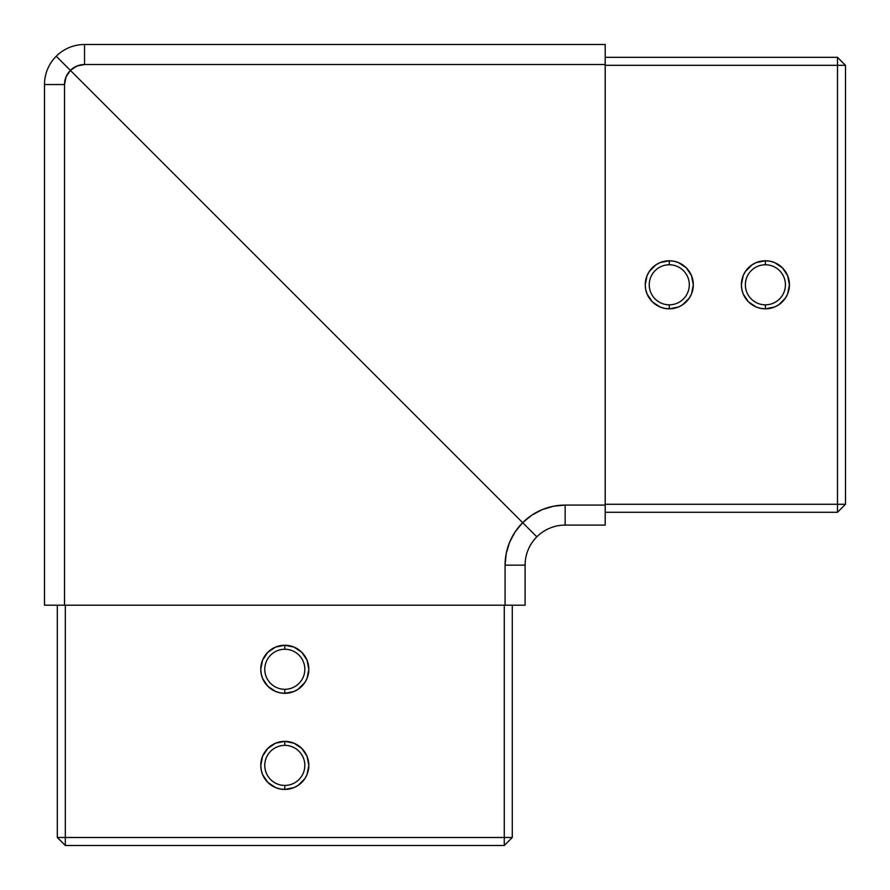 <?xml version="1.0" encoding="UTF-8"?>
<svg xmlns="http://www.w3.org/2000/svg" width="890" height="890" viewBox="0 0 890 890"><rect width="100%" height="100%" fill="white"/><g stroke="black" fill="none" stroke-linecap="round" stroke-linejoin="round"><path stroke-width="1.33" d="M284.8 745.375A20.025 20.025 0 0 0 264.775 765.4A20.025 20.025 0 0 0 284.8 785.425L284.8 789.43A24.03 24.03 0 0 1 260.77 765.4A24.03 24.03 0 0 1 284.8 741.37L284.8 745.375A20.025 20.025 0 0 1 304.825 765.4A20.025 20.025 0 0 1 284.8 785.425A20.025 20.025 0 0 1 264.775 765.4A20.025 20.025 0 0 1 284.8 745.375L284.8 741.37L275.6 743.194L267.812 748.412L262.594 756.2L260.77 765.4L261.237 770.084L262.594 774.6L267.812 782.388L275.6 787.606L280.116 788.963L284.8 789.43L294 787.606L298.15 785.381L304.781 778.75L307.005 774.6L308.83 765.4L307.005 756.2L301.788 748.412L294 743.194L284.8 741.37A24.03 24.03 0 0 1 308.83 765.4A24.03 24.03 0 0 1 284.8 789.43L284.8 785.425A20.025 20.025 0 0 0 304.825 765.4A20.025 20.025 0 0 0 284.8 745.375M284.8 649.255A20.025 20.025 0 0 0 264.775 669.28A20.025 20.025 0 0 0 284.8 689.305L284.8 693.31A24.03 24.03 0 0 1 260.77 669.28A24.03 24.03 0 0 1 284.8 645.25L284.8 649.255A20.025 20.025 0 0 1 304.825 669.28A20.025 20.025 0 0 1 284.8 689.305A20.025 20.025 0 0 1 264.775 669.28A20.025 20.025 0 0 1 284.8 649.255L284.8 645.25L275.6 647.075L267.812 652.292L262.594 660.08L260.77 669.28L261.237 673.964L262.594 678.48L267.812 686.268L275.6 691.486L280.116 692.843L284.8 693.31L294 691.486L298.15 689.26L304.781 682.63L307.005 678.48L308.83 669.28L307.005 660.08L301.788 652.292L294 647.075L284.8 645.25A24.03 24.03 0 0 1 308.83 669.28A24.03 24.03 0 0 1 284.8 693.31L284.8 689.305A20.025 20.025 0 0 0 304.825 669.28A20.025 20.025 0 0 0 284.8 649.255M669.28 264.775A20.025 20.025 0 0 0 649.255 284.8A20.025 20.025 0 0 0 669.28 304.825L669.28 308.83A24.03 24.03 0 0 1 645.25 284.8A24.03 24.03 0 0 1 669.28 260.77L669.28 264.775A20.025 20.025 0 0 1 689.305 284.8A20.025 20.025 0 0 1 669.28 304.825A20.025 20.025 0 0 1 649.255 284.8A20.025 20.025 0 0 1 669.28 264.775L669.28 260.77L673.964 261.237L678.48 262.594L686.268 267.812L691.486 275.6L693.31 284.8L691.486 294L689.26 298.15L682.63 304.781L678.48 307.005L669.28 308.83L664.596 308.363L660.08 307.005L652.292 301.788L647.075 294L645.717 289.484L645.25 284.8L647.075 275.6L649.299 271.45L655.93 264.82L660.08 262.594L669.28 260.77A24.03 24.03 0 0 1 693.31 284.8A24.03 24.03 0 0 1 669.28 308.83L669.28 304.825A20.025 20.025 0 0 0 689.305 284.8A20.025 20.025 0 0 0 669.28 264.775M765.4 264.775A20.025 20.025 0 0 0 745.375 284.8A20.025 20.025 0 0 0 765.4 304.825L765.4 308.83A24.03 24.03 0 0 1 741.37 284.8A24.03 24.03 0 0 1 765.4 260.77L765.4 264.775A20.025 20.025 0 0 1 785.425 284.8A20.025 20.025 0 0 1 765.4 304.825A20.025 20.025 0 0 1 745.375 284.8A20.025 20.025 0 0 1 765.4 264.775L765.4 260.77L770.084 261.237L774.6 262.594L782.388 267.812L787.606 275.6L789.43 284.8L787.606 294L785.381 298.15L778.75 304.781L774.6 307.005L765.4 308.83L760.716 308.363L756.2 307.005L748.412 301.788L743.194 294L741.837 289.484L741.37 284.8L743.194 275.6L745.419 271.45L752.05 264.82L756.2 262.594L765.4 260.77A24.03 24.03 0 0 1 789.43 284.8A24.03 24.03 0 0 1 765.4 308.83L765.4 304.825A20.025 20.025 0 0 0 785.425 284.8A20.025 20.025 0 0 0 765.4 264.775M605.2 44.5L605.2 525.1L605.2 505.075L565.15 505.075L553.435 506.232L542.166 509.647L531.775 515.199L522.675 522.675L70.388 70.388L76.885 66.049L84.55 64.525L605.2 64.525L605.2 505.075L565.15 505.075A60.075 60.075 0 0 0 522.675 522.675L70.388 70.388L66.049 76.885L64.525 84.55L64.525 605.2L44.5 605.2L44.5 84.55A40.05 40.05 0 0 1 84.55 44.5A40.05 40.05 0 0 0 44.5 84.55L44.5 605.2L505.075 605.2L64.525 605.2L64.525 84.55L44.5 84.55L64.525 84.55A20.025 20.025 0 0 1 70.388 70.388L56.226 56.226L70.388 70.388A20.025 20.025 0 0 1 84.55 64.525L84.55 44.5L84.55 64.525L605.2 64.525L605.2 44.5L84.55 44.5L605.2 44.5M565.15 525.1L605.2 525.1L565.15 525.1L565.15 505.075L565.15 525.1A40.05 40.05 0 0 0 536.826 536.826L522.675 522.675A60.075 60.075 0 0 0 505.075 565.15L506.232 553.435L509.647 542.166L515.199 531.775L522.675 522.675L536.826 536.826A40.05 40.05 0 0 1 565.15 525.1M525.1 605.2L505.075 605.2L505.075 565.15L505.075 605.2L525.1 605.2L525.1 565.15L525.1 605.2M525.1 565.15A40.05 40.05 0 0 1 536.826 536.826A40.05 40.05 0 0 0 525.1 565.15L505.075 565.15L525.1 565.15M512.284 837.49L512.284 605.2L512.284 837.49L65.326 837.49L65.326 605.2L65.326 837.49L57.316 837.49L512.284 837.49L504.274 845.5L65.326 845.5L504.274 845.5L512.284 837.49M504.274 605.2L504.274 845.5L504.274 605.2M57.316 605.2L57.316 837.49L65.326 845.5L65.326 837.49L65.326 845.5L57.316 837.49L57.316 605.2M306.994 678.48L306.449 679.704M289.484 741.837L290.34 742.015M289.484 788.963L284.8 789.43M280.116 741.837L284.8 741.37M605.2 57.316L837.49 57.316L605.2 57.316M605.2 504.274L837.49 504.274L837.49 65.326L605.2 65.326L837.49 65.326L837.49 57.316L845.5 65.326L837.49 57.316L837.49 65.326L845.5 65.326L837.49 65.326L837.49 504.274L605.2 504.274M837.49 512.284L605.2 512.284L837.49 512.284L837.49 504.274L845.5 504.274L845.5 65.326L845.5 504.274L837.49 504.274L837.49 512.284L845.5 504.274L837.49 512.284M788.963 280.116L789.43 284.8M741.837 289.484L741.37 284.8M741.837 280.116L742.015 279.26M678.48 262.606L679.704 263.151M492.448 492.448L493.06 493.06"/></g></svg>
